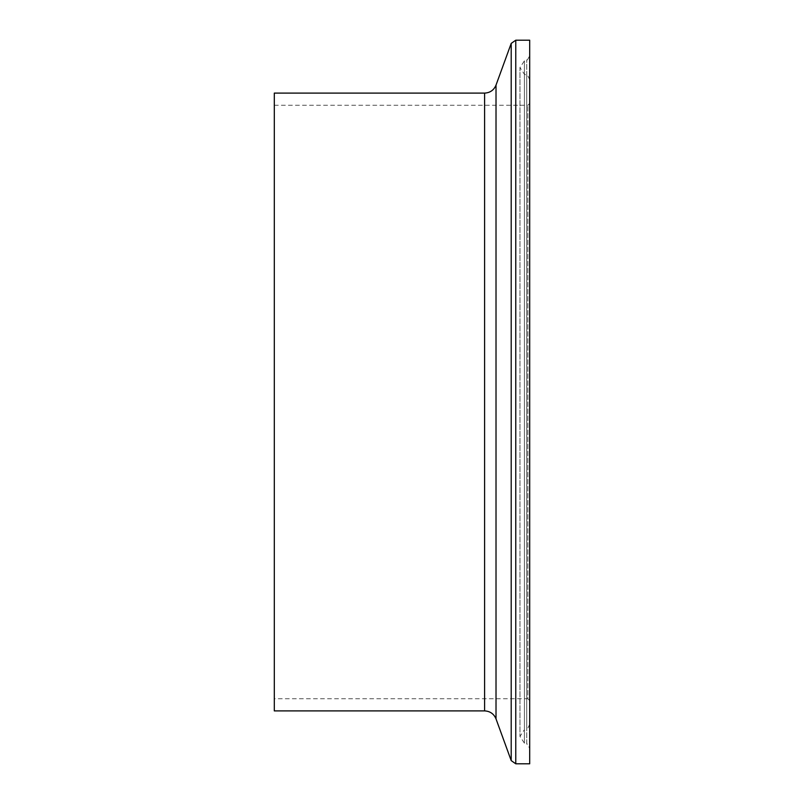 <?xml version="1.0" encoding="UTF-8"?>
<svg xmlns="http://www.w3.org/2000/svg" width="804" height="804" viewBox="0 0 804 804"><rect width="100%" height="100%" fill="white"/><g stroke="black" fill="none" stroke-linecap="round" stroke-linejoin="round"><path stroke-width="0.6" stroke-dasharray="4.02 3.01" d="M529.695 402L529.695 55.386L529.695 402M529.695 724.253C528.117 727.952 527.122 729.449 526.731 728.736L526.731 75.264L526.731 728.736L524.409 729.72L524.409 74.28L524.409 729.72L519.967 736.434L524.409 743.157L524.409 60.843L524.409 743.157L526.731 744.142L526.731 59.858L526.731 744.142C527.122 743.429 528.117 744.926 529.695 748.614M529.695 763.8L529.695 40.2M274.305 710.897L274.305 93.103M529.695 700.565L527.866 698.736L527.866 105.264L527.866 698.736L274.305 698.736L274.305 105.264L274.305 698.736M484.591 710.897L484.591 93.103M496.018 718.897L496.018 85.103M511.203 760.604L511.203 43.396M515.766 763.8L515.766 40.2M529.695 79.747C528.117 76.048 527.122 74.551 526.731 75.264L524.409 74.28L519.967 67.566L519.967 736.434L519.967 67.566L524.409 60.843L526.731 59.858C527.122 60.571 528.117 59.074 529.695 55.386M274.305 105.264L527.866 105.264L529.695 103.435"/><path stroke-width="1.21" d="M515.766 763.8L515.766 40.2L529.695 40.2L529.695 763.8L515.766 763.8L511.203 760.604L496.018 718.897L496.018 85.103C493.887 90.159 490.078 92.822 484.591 93.103L484.591 710.897L274.305 710.897L274.305 93.103L484.591 93.103M496.018 85.103L511.203 43.396L511.203 760.604M484.591 710.897C490.078 711.178 493.887 713.841 496.018 718.897M515.766 40.2L511.203 43.396"/></g></svg>
